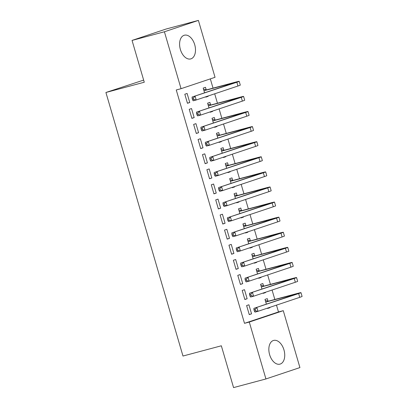 <?xml version="1.0" encoding="UTF-8"?>
<svg xmlns="http://www.w3.org/2000/svg" width="408" height="408" viewBox="0 0 408 408"><rect width="100%" height="100%" fill="white"/><g stroke="black" fill="none" stroke-linecap="round" stroke-linejoin="round"><path stroke-width="0.61" d="M269.627 354.685A12.271 7.548 -105 0 1 273.625 340.43A12.271 7.548 -105 0 1 283.958 349.885A12.271 7.548 -105 0 1 279.959 364.14A12.271 7.548 -105 0 1 269.627 354.685M180.377 49.47A12.271 7.548 -105 0 1 184.375 35.215A12.271 7.548 -105 0 1 194.708 44.671A12.271 7.548 -105 0 1 190.709 58.925A12.271 7.548 -105 0 1 180.377 49.47M278.486 311.952L283.28 310.672L299.921 367.577L265.934 378.955L233.57 387.6L221.34 345.79L182.983 356.036L105.912 92.483L144.274 82.232L132.044 40.423L166.036 29.045L198.4 20.4L215.041 77.306L181.055 88.684L176.256 89.964L244.499 323.33L278.486 311.952L276.491 305.128M274.834 299.462L272.075 290.032M270.422 284.371L267.663 274.941M266.006 269.275L263.247 259.845M261.594 254.179L258.835 244.749M257.178 239.083L254.419 229.653M252.766 223.992L250.007 214.562M248.35 208.896L245.591 199.466M243.938 193.8L241.179 184.37M239.522 178.704L236.762 169.274M235.11 163.613L232.351 154.183M230.693 148.517L227.934 139.087M226.282 133.421L223.523 123.991M221.865 118.325L219.106 108.895M217.454 103.234L214.695 93.804M213.037 88.138L210.334 78.882M143.652 80.101L105.912 92.483M263.583 285.988L262.864 283.54L260.569 284.31L261.962 289.073M265.414 292.261L265.516 292.597L263.216 293.362L263.119 293.031M242.199 290.455L244.846 299.513L247.141 298.743L244.494 289.69L242.199 290.455M254.755 255.801L254.036 253.348L251.741 254.118L253.133 258.881M256.586 262.074L256.688 262.405L254.388 263.175L254.291 262.844M233.371 260.268L236.018 269.326L238.313 268.556L235.666 259.498L233.371 260.268M245.927 225.609L245.208 223.161L242.913 223.931L244.305 228.694M247.763 231.882L247.86 232.218L245.56 232.983L245.463 232.652M224.543 230.076L227.19 239.134L229.485 238.364L226.838 229.311L224.543 230.076M237.099 195.422L236.38 192.969L234.085 193.739L235.477 198.507M238.935 201.695L239.032 202.026L236.732 202.796L236.635 202.465M215.715 199.889L218.362 208.947L220.657 208.177L218.01 199.119L215.715 199.889M228.271 165.23L227.552 162.782L225.257 163.552L226.649 168.315M230.107 171.503L230.204 171.839L227.904 172.604L227.807 172.273M206.887 169.697L209.534 178.755L211.829 177.99L209.182 168.932L206.887 169.697M219.443 135.043L218.724 132.59L216.429 133.36L217.821 138.128M221.279 141.316L221.376 141.647L219.076 142.417L218.979 142.086M198.059 139.511L200.705 148.568L203 147.798L200.354 138.74L198.059 139.511M210.615 104.851L209.896 102.403L207.601 103.173L208.993 107.936M212.451 111.124L212.548 111.461L210.248 112.226L210.151 111.894M189.23 109.319L191.877 118.376L194.172 117.611L191.525 108.553L189.23 109.319M184.814 94.228L187.466 103.285L189.761 102.515L187.114 93.457L184.814 94.228M206.198 89.76L205.484 87.307L203.189 88.077L204.581 92.84M208.034 96.033L208.131 96.364L205.836 97.135L205.739 96.798M193.642 124.414L196.294 133.472L198.589 132.702L195.942 123.644L193.642 124.414M215.026 119.947L214.312 117.499L212.017 118.264L213.41 123.032M216.862 126.22L216.959 126.551L214.664 127.322L214.567 126.99M202.47 154.606L205.122 163.664L207.417 162.894L204.77 153.836L202.47 154.606M223.854 150.139L223.14 147.686L220.845 148.456L222.238 153.219M225.69 156.412L225.787 156.743L223.492 157.514L223.395 157.177M211.298 184.793L213.95 193.851L216.245 193.081L213.598 184.023L211.298 184.793M232.682 180.326L231.968 177.878L229.673 178.643L231.066 183.411M234.518 186.599L234.615 186.93L232.32 187.7L232.223 187.369M220.126 214.985L222.778 224.038L225.073 223.273L222.426 214.215L220.126 214.985M241.511 210.518L240.796 208.065L238.501 208.835L239.894 213.598M243.346 216.791L243.443 217.122L241.148 217.892L241.052 217.556M228.954 245.172L231.606 254.23L233.901 253.46L231.254 244.402L228.954 245.172M250.339 240.705L249.625 238.257L247.33 239.022L248.722 243.79M252.175 246.978L252.272 247.309L249.976 248.079L249.88 247.748M237.782 275.364L240.434 284.417L242.729 283.652L240.083 274.594L237.782 275.364M259.167 270.892L258.453 268.444L256.158 269.214L257.55 273.977M261.003 277.17L261.1 277.501L258.805 278.271L258.708 277.935M246.611 305.551L249.257 314.609L251.558 313.839L248.906 304.781L246.611 305.551M267.995 301.084L267.281 298.636L264.981 299.401L266.378 304.169M269.831 307.357L269.928 307.688L267.633 308.458L267.536 308.127M265.934 378.955L249.293 322.05L283.28 310.672M132.044 40.423L164.414 31.778L198.4 20.4M244.499 323.33L249.293 322.05M181.055 88.684L164.414 31.778M187.42 103.137L189.761 102.515M205.795 96.987L208.131 96.364M191.837 118.233L194.172 117.611M210.207 112.083L212.548 111.461M196.248 133.329L198.589 132.702M214.623 127.179L216.959 126.551M200.665 148.425L203 147.798M219.035 142.275L221.376 141.647M205.076 163.516L207.417 162.894M223.451 157.366L225.787 156.743M209.493 178.612L211.829 177.99M227.863 172.462L230.204 171.839M213.904 193.708L216.245 193.081M232.279 187.558L234.615 186.93M218.321 208.799L220.657 208.177M236.691 202.654L239.032 202.026M222.732 223.895L225.073 223.273M241.108 217.744L243.443 217.122M227.149 238.991L229.485 238.364M245.519 232.841L247.86 232.218M231.56 254.087L233.901 253.46M249.936 247.936L252.272 247.309M235.977 269.178L238.313 268.556M254.347 263.033L256.688 262.405M240.389 284.274L242.729 283.652M258.764 278.123L261.1 277.501M244.805 299.37L247.141 298.743M263.175 293.219L265.516 292.597M249.217 314.466L251.558 313.839M267.592 308.315L269.928 307.688M203.516 89.194L206.632 89.847L204.337 90.617L235.411 82.436L192.107 97.017L236.849 82.243A11.801 0.357 -16.3 0 0 239.185 81.33A11.801 0.357 -16.3 0 0 234.748 82.34L206.632 89.847M204.337 90.617L203.903 90.525M193.341 97.991L192.143 98.308L192.581 99.817L193.78 99.501L193.341 97.991L195.101 96.217L196.207 99.991L237.956 86.017A11.801 0.357 -16.3 0 0 240.292 85.104L239.185 81.33M193.78 99.501L196.207 99.991L193.208 100.791L192.581 99.817M192.143 98.308L192.107 97.017M207.927 104.29L211.048 104.943L208.748 105.713L239.828 97.532L196.518 112.113L241.266 97.339A11.801 0.357 -16.3 0 0 243.601 96.426A11.801 0.357 -16.3 0 0 239.165 97.43L211.048 104.943M208.748 105.713L208.32 105.621M197.752 113.082L196.554 113.404L196.998 114.913L198.196 114.592L197.752 113.082L199.517 111.313L200.619 115.087L242.367 101.113A11.801 0.357 -16.3 0 0 244.703 100.2L243.601 96.426M198.196 114.592L200.619 115.087L197.62 115.887L196.998 114.913M196.554 113.404L196.518 112.113M212.344 119.381L215.46 120.039L213.165 120.809L244.239 112.623L200.935 127.209L245.677 112.435A11.801 0.357 -16.3 0 0 248.013 111.522A11.801 0.357 -16.3 0 0 243.576 112.526L215.46 120.039M213.165 120.809L212.731 120.717M202.169 128.178L200.971 128.5L201.409 130.009L202.608 129.688L202.169 128.178L203.929 126.409L205.035 130.183L246.784 116.204A11.801 0.357 -16.3 0 0 249.12 115.296L248.013 111.522M202.608 129.688L205.035 130.183L202.036 130.983L201.409 130.009M200.971 128.5L200.935 127.209M216.755 134.477L219.876 135.135L217.576 135.9L248.656 127.719L205.346 142.3L250.094 127.526A11.801 0.357 -16.3 0 0 252.43 126.618A11.801 0.357 -16.3 0 0 247.993 127.622L219.876 135.135M217.576 135.9L217.148 135.813M206.581 143.274L205.382 143.596L205.826 145.105L207.024 144.784L206.581 143.274L208.345 141.499L209.447 145.274L251.195 131.299A11.801 0.357 -16.3 0 0 253.531 130.392L252.43 126.618M207.024 144.784L209.447 145.274L206.448 146.074L205.826 145.105M205.382 143.596L205.346 142.3M221.172 149.573L224.288 150.226L221.993 150.996L253.067 142.815L209.763 157.396L254.505 142.621A11.801 0.357 -16.3 0 0 256.841 141.709A11.801 0.357 -16.3 0 0 252.404 142.718L224.288 150.226M221.993 150.996L221.559 150.904M210.997 158.37L209.799 158.686L210.237 160.196L211.436 159.88L210.997 158.37L212.757 156.596L213.858 160.369L255.612 146.395A11.801 0.357 -16.3 0 0 257.948 145.483L256.841 141.709M211.436 159.88L213.858 160.369L210.865 161.17L210.237 160.196M209.799 158.686L209.763 157.396M225.583 164.664L228.704 165.322L226.404 166.092L257.484 157.911L214.174 172.492L258.922 157.718A11.801 0.357 -16.3 0 0 261.258 156.805A11.801 0.357 -16.3 0 0 256.821 157.809L228.704 165.322M226.404 166.092L225.976 166M215.409 173.461L214.21 173.782L214.654 175.292L215.852 174.971L215.409 173.461L217.173 171.691L218.275 175.466L260.024 161.492A11.801 0.357 -16.3 0 0 262.359 160.579L261.258 156.805M215.852 174.971L218.275 175.466L215.276 176.266L214.654 175.292M214.21 173.782L214.174 172.492M230 179.76L233.116 180.418L230.821 181.188L261.895 173.002L218.586 187.588L263.333 172.808A11.801 0.357 -16.3 0 0 265.669 171.901A11.801 0.357 -16.3 0 0 261.232 172.905L233.116 180.418M230.821 181.188L230.387 181.096M219.825 188.557L218.627 188.879L219.065 190.388L220.264 190.067L219.825 188.557L221.585 186.787L222.686 190.561L264.44 176.582A11.801 0.357 -16.3 0 0 266.776 175.675L265.669 171.901M220.264 190.067L222.686 190.561L219.693 191.362L219.065 190.388M218.627 188.879L218.586 187.588M234.411 194.856L237.532 195.514L235.232 196.279L266.307 188.098L223.003 202.679L267.75 187.904A11.801 0.357 -16.3 0 0 270.086 186.997A11.801 0.357 -16.3 0 0 265.649 188.001L237.532 195.514M235.232 196.279L234.804 196.192M224.237 203.653L223.038 203.975L223.482 205.484L224.681 205.163L224.237 203.653L226.001 201.878L227.103 205.652L268.852 191.678A11.801 0.357 -16.3 0 0 271.187 190.771L270.086 186.997M224.681 205.163L227.103 205.652L224.104 206.453L223.482 205.484M223.038 203.975L223.003 202.679M238.828 209.952L241.944 210.605L239.649 211.375L270.723 203.194L227.414 217.775L272.161 203A11.801 0.357 -16.3 0 0 274.497 202.088A11.801 0.357 -16.3 0 0 270.06 203.097L241.944 210.605M239.649 211.375L239.216 211.283M228.653 218.749L227.455 219.065L227.894 220.575L229.092 220.259L228.653 218.749L230.413 216.974L231.514 220.748L273.268 206.774A11.801 0.357 -16.3 0 0 275.604 205.861L274.497 202.088M229.092 220.259L231.514 220.748L228.521 221.549L227.894 220.575M227.455 219.065L227.414 217.775M243.239 225.043L246.361 225.701L244.061 226.471L275.135 218.29L231.831 232.871L276.578 218.096A11.801 0.357 -16.3 0 0 278.914 217.184A11.801 0.357 -16.3 0 0 274.477 218.188L246.361 225.701M244.061 226.471L243.632 226.379M233.065 233.84L231.866 234.161L232.31 235.671L233.509 235.35L233.065 233.84L234.829 232.07L235.931 235.844L277.68 221.87A11.801 0.357 -16.3 0 0 280.015 220.958L278.914 217.184M233.509 235.35L235.931 235.844L232.932 236.645L232.31 235.671M231.866 234.161L231.831 232.871M247.656 240.139L250.772 240.796L248.477 241.567L279.551 233.381L236.242 247.967L280.99 233.187A11.801 0.357 -16.3 0 0 283.325 232.279A11.801 0.357 -16.3 0 0 278.888 233.284L250.772 240.796M248.477 241.567L248.044 241.475M237.481 248.936L236.278 249.257L236.722 250.767L237.92 250.446L237.481 248.936L239.241 247.166L240.343 250.94L282.096 236.961A11.801 0.357 -16.3 0 0 284.432 236.054L283.325 232.279M237.92 250.446L240.343 250.94L237.349 251.741L236.722 250.767M236.278 249.257L236.242 247.967M252.067 255.235L255.189 255.893L252.889 256.658L283.963 248.477L240.659 263.058L285.406 248.283A11.801 0.357 -16.3 0 0 287.742 247.376A11.801 0.357 -16.3 0 0 283.305 248.38L255.189 255.893M252.889 256.658L252.46 256.566M241.893 264.032L240.695 264.353L241.138 265.863L242.337 265.542L241.893 264.032L243.658 262.257L244.759 266.031L286.508 252.057A11.801 0.357 -16.3 0 0 288.844 251.149L287.742 247.376M242.337 265.542L244.759 266.031L241.76 266.832L241.138 265.863M240.695 264.353L240.659 263.058M256.484 270.331L259.6 270.983L257.305 271.754L288.38 263.573L245.07 278.154L289.818 263.379A11.801 0.357 -16.3 0 0 292.154 262.466A11.801 0.357 -16.3 0 0 287.716 263.476L259.6 270.983M257.305 271.754L256.872 271.662M246.31 279.128L245.106 279.444L245.55 280.954L246.748 280.638L246.31 279.128L248.069 277.353L249.171 281.127L290.924 267.153A11.801 0.357 -16.3 0 0 293.26 266.24L292.154 262.466M246.748 280.638L249.171 281.127L246.177 281.928L245.55 280.954M245.106 279.444L245.07 278.154M260.896 285.421L264.017 286.079L261.717 286.85L292.791 278.669L249.487 293.25L294.234 278.475A11.801 0.357 -16.3 0 0 296.57 277.562A11.801 0.357 -16.3 0 0 292.133 278.567L264.017 286.079M261.717 286.85L261.283 286.758M250.721 294.219L249.523 294.54L249.966 296.05L251.165 295.729L250.721 294.219L252.486 292.449L253.587 296.223L295.336 282.249A11.801 0.357 -16.3 0 0 297.672 281.336L296.57 277.562M251.165 295.729L253.587 296.223L250.589 297.024L249.966 296.05M249.523 294.54L249.487 293.25M265.307 300.517L268.428 301.175L266.133 301.945L297.208 293.76L253.898 308.346L298.646 293.566A11.801 0.357 -16.3 0 0 300.982 292.658A11.801 0.357 -16.3 0 0 296.545 293.663L268.428 301.175M266.133 301.945L265.7 301.854M255.133 309.315L253.934 309.636L254.378 311.146L255.576 310.825L255.133 309.315L256.897 307.545L257.999 311.319L299.752 297.34A11.801 0.357 -16.3 0 0 302.088 296.432L300.982 292.658M255.576 310.825L257.999 311.319L255.005 312.12L254.378 311.146M253.934 309.636L253.898 308.346M232.453 83.105L232.56 83.477M236.849 82.243L237.956 86.017M236.869 98.201L236.977 98.573M241.266 97.339L242.367 101.113M241.281 113.297L241.388 113.664M245.677 112.435L246.784 116.204M245.698 128.393L245.805 128.76M250.094 127.526L251.195 131.299M250.109 143.483L250.216 143.856M254.505 142.621L255.612 146.395M254.526 158.579L254.633 158.952M258.922 157.718L260.024 161.492M258.937 173.675L259.044 174.043M263.333 172.808L264.44 176.582M263.354 188.771L263.461 189.139M267.75 187.904L268.852 191.678M267.765 203.862L267.872 204.235M272.161 203L273.268 206.774M272.177 218.958L272.289 219.331M276.578 218.096L277.68 221.87M276.593 234.054L276.7 234.421M280.99 233.187L282.096 236.961M281.005 249.15L281.117 249.518M285.406 248.283L286.508 252.057M285.421 264.241L285.529 264.614M289.818 263.379L290.924 267.153M289.833 279.337L289.945 279.704M294.234 278.475L295.336 282.249M294.25 294.433L294.357 294.8M298.646 293.566L299.752 297.34"/></g></svg>
